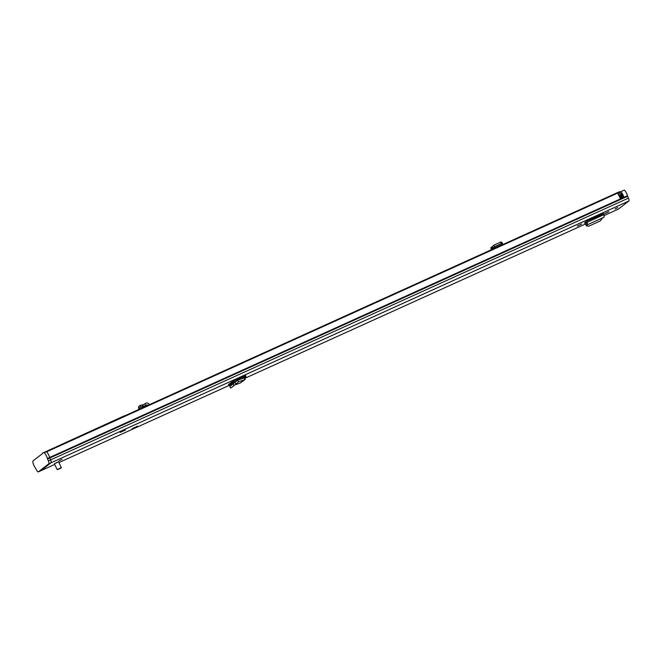 <?xml version="1.0" encoding="UTF-8"?>
<svg xmlns="http://www.w3.org/2000/svg" width="662" height="662" viewBox="0 0 662 662"><rect width="100%" height="100%" fill="white"/><g stroke="black" fill="none" stroke-linecap="round" stroke-linejoin="round"><path stroke-width="0.99" d="M230.889 388.031L229.706 386.616L230.848 388.064M229.706 386.616L237.542 380.294L244.03 377.911L243.93 376.347L245.602 375.577L244.725 375.983M229.739 386.591L237.691 380.211L238.56 381.842L237.542 380.294M230.922 388.006L234.174 385.499L232.999 384.084M244.692 379.624L245.958 376.612L244.311 377.257L244.692 379.624L245.288 379.301L240.215 383.075L244.692 379.624L238.56 381.842L234.174 385.499M245.958 376.612L245.577 375.594M594.526 216.846L593.243 217.839L594.923 217.666L600.633 215.076L600.244 214.256L594.526 216.846L594.923 217.666M581.55 224.087L577.231 226.139L581.517 224.004M608.775 211.757L604.456 213.809L608.734 211.675M137.58 426.204L132.226 428.628L137.58 426.204A0.513 0.488 52.4 0 1 137.133 426.179M125.499 429.986L120.136 432.41L125.499 429.986A0.513 0.488 52.4 0 1 125.044 429.961M57.172 469.557L61.326 467.571L57.172 469.557L54.375 463.706L58.529 461.72L55.914 463.127M62.013 459.279L59.1 460.843L62.013 459.279M617.72 207.554L615.097 208.96L617.72 207.554M618.3 209.134A2.863 0.828 -114.4 0 0 618.349 209.118A2.863 0.828 -114.4 0 0 618.399 209.084L628.9 200.991A2.863 0.828 -114.4 0 0 628.445 198.12L627.435 195.729A4.353 1.258 -114.4 0 0 624.299 190.093L46.448 451.873M40.547 470.864L38.313 471.874A2.863 0.828 65.6 0 1 38.264 471.907L54.731 464.443L40.547 470.864L51.048 462.763A2.863 0.828 -114.4 0 0 50.593 459.891L49.576 457.5A4.353 1.258 -114.4 0 0 48.64 454.91A4.353 1.258 65.6 0 1 49.576 457.5L50.593 459.891A2.863 0.828 65.6 0 1 51.048 462.763L40.547 470.864A2.863 0.828 65.6 0 1 40.498 470.897A2.863 0.828 65.6 0 1 40.44 470.914M594.84 217.674L586.706 221.133L584.298 223.02L586.532 222.142M236.425 381.155L228.398 384.605L231.65 382.106L243.93 376.347M622.826 196.473L622.975 196.357A2.507 0.728 -114.4 0 0 621.883 194.024A1.638 0.472 -114.4 0 0 621.659 192.634A4.353 1.258 65.6 0 1 623.803 197.111L620.236 198.732A4.353 1.258 -114.4 0 0 618.085 194.247L618.085 194.247M621.659 192.634L618.109 194.123A1.539 0.447 -114.4 0 1 618.234 194.446M622.768 196.498L621.833 194.082A1.638 0.472 -114.4 0 0 621.883 194.024M586.275 221.588L586.689 222.498L603.852 214.695L604.191 217.169L587.558 224.699L587.169 222.25L586.747 221.34L586.275 221.588A2.044 0.588 65.6 0 1 586.234 221.497M600.533 214.869L603.396 213.569L600.624 215.059M603.852 214.695L603.43 213.785M586.499 224.84L586.499 225.692L588.7 226.205L600.376 220.918L602.519 217.922M585.597 224.41L586.64 226.114L585.531 223.582L586.764 222.672M586.433 224.873L587.508 224.716L586.789 223.028L585.671 223.16M586.689 222.498L586.789 223.028L586.689 222.498M239.363 378.432L239.363 379.599M240.215 383.075L234.836 384.961M38.264 471.907A2.863 0.828 65.6 0 1 36.518 470.037L35.318 467.786A4.353 1.258 65.6 0 1 33.232 463.739A4.353 1.258 65.6 0 1 33.1 460.826L42.244 453.776A5.37 1.556 65.6 0 1 42.542 453.114L124.224 415.852L44.048 452.783A4.353 1.258 65.6 0 1 46.406 455.919A4.353 1.258 65.6 0 1 47.35 458.509L627.435 195.729M46.274 451.774A4.353 1.258 65.6 0 1 48.64 454.91M628.445 198.12L48.359 460.901A2.863 0.828 65.6 0 1 48.814 463.772L628.9 200.991M48.359 460.901L47.35 458.509M38.313 471.874L48.814 463.772M44.048 452.783L43.369 452.477M149.256 404.73L148.991 404.242A2.35 2.251 52.4 0 0 145.814 403.249L142.909 404.896L140.41 405.218L140.518 407.031L143.34 406.7L141.13 408.413M140.518 407.031L138.681 408.446L140.501 408.694M140.41 405.218L138.573 406.633L138.639 408.512L138.573 406.633M142.413 407.825L144.101 406.873A0.513 0.488 52.4 0 1 144.548 406.857M518.983 237.286L520.117 236.773M619.491 191.707L124.464 415.959L619.45 191.732A2.458 0.712 65.6 0 1 619.491 191.707A2.458 0.712 65.6 0 1 620.104 191.997M491.891 249.508L492.247 248.937L491.113 247.406A2.35 0.679 65.6 0 0 491.096 247.406A2.35 0.679 65.6 0 0 491.403 249.731M500.472 242.151L501.374 243.55L502.632 243.699L501.688 242.118L500.662 242.077L493.653 245.238L492.247 246.603L492.991 248.655L492.247 248.937M492.247 246.603L493.041 248.573L492.172 246.992L491.494 247.257M493.041 248.573L502.623 244.228L502.632 243.699M493.14 248.002L494.547 246.645L501.374 243.55M502.59 244.303L493 248.647L502.599 244.303M147.651 405.458L147.427 405.053A0.513 0.488 52.4 0 0 146.741 404.838L143.34 406.7L142.909 404.896L143.571 406.642L141.486 408.247M144.622 403.919L145.557 405.508M236.077 383.927L234.902 382.512M233.347 383.53L58.926 462.548L233.372 383.513M246.132 377.729L585.564 223.963L246.132 377.737M618.349 209.118L604.174 215.539L618.399 209.084M586.706 221.133L594.195 217.74M47.532 459.039L627.617 196.25M623.803 197.111L622.975 196.357M620.095 198.228L623.463 196.705L623.753 197.301M618.813 195.34L621.833 194.082M621.502 192.584A1.539 0.447 65.6 0 1 621.701 194.032L618.829 195.373M623.174 196.2L619.938 197.773L623.132 196.324L623.579 196.639M621.717 194.173L622.09 195.878L619.632 196.986M619.334 196.333L621.891 195.174M622.197 195.82L622.586 196.581M585.978 222.391L585.738 221.878M604.141 217.177L587.599 224.675M242.946 378.308L244.311 377.257M239.859 379.425L243.74 376.43M61.144 467.984L57.569 469.606L61.144 467.984M60.846 467.877L57.702 469.375M58.256 469.209L60.374 468.199M142.189 404.921L142.297 406.725M493.653 245.238L494.547 246.645M491.096 247.406L492.189 246.918L491.113 247.406M147.427 405.053L145.847 406.269M146.741 404.838L144.101 406.873M586.755 222.664L585.638 223.168M233.264 383.596L237.559 380.278M61.326 467.571L58.529 461.72"/></g></svg>
